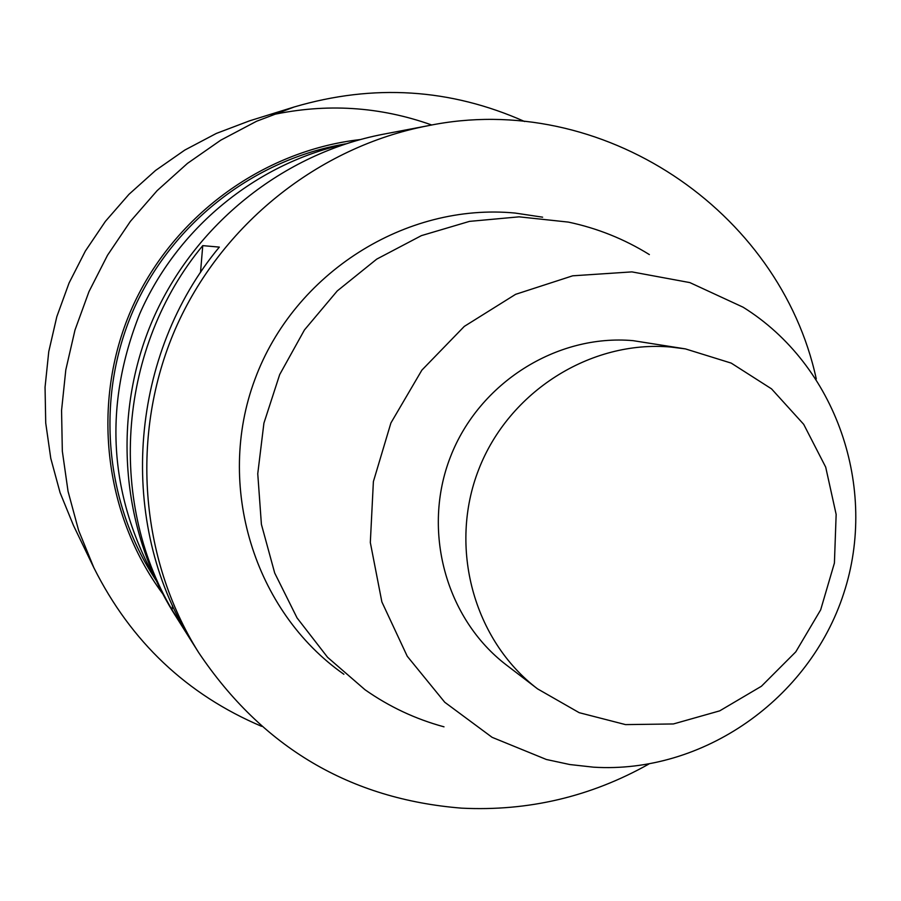 <?xml version="1.0" encoding="UTF-8"?>
<svg xmlns="http://www.w3.org/2000/svg" width="901" height="901" viewBox="0 0 901 901"><rect width="100%" height="100%" fill="white"/><g stroke="black" fill="none" stroke-linecap="round" stroke-linejoin="round"><path stroke-width="1.35" d="M537.559 688.871L506.576 665.141C445.736 618.841 421.578 530.576 450.489 456.751C479.107 382.824 556.75 333.866 633.065 340.657L685.402 348.89L731.207 363.103L771.515 388.849L803.703 424.337L825.699 467.135L836.151 514.403L834.416 563.024L820.665 609.853L795.797 651.84L761.413 686.258L719.719 710.855L673.407 723.953L625.508 724.607L579.185 712.68L537.559 688.871C473.611 640.217 448.248 547.256 478.724 469.455C508.896 391.541 590.617 339.925 670.84 347.043L685.402 348.89M648.765 764.104C590.572 796.754 528.189 811.429 461.616 808.152C350.061 799.198 262.439 747.38 198.749 652.707L174.467 614.189C120.374 528.099 111.679 414.685 152.888 319.45C194.447 224.372 283.319 153.395 383.173 134.249L427.907 125.746C601.575 89.773 779.815 210.305 816.272 378.927M198.749 652.707C139.475 558.395 129.969 433.843 175.256 329.18C220.914 224.687 318.504 146.705 427.907 125.746M172.114 609.954L186.732 633.133C117.457 515.755 130.499 354.037 219.337 247.099L202.759 245.635C118.932 346.502 106.656 499.041 172.114 609.954L172.496 605.416M343.878 674.263C254.048 611.34 215.249 485.583 254.904 379.389C294.064 273.003 405.754 202.5 515.248 213.075L542.639 217.186M444.002 726.825C415.575 719.122 389.243 706.756 365.006 689.738L327.57 657.302L297.06 617.917L274.704 573.036L261.403 524.348L257.754 473.735L263.914 423.166L279.682 374.591L304.448 329.946L337.244 290.944L376.753 259.105L421.42 235.623L469.5 221.376L519.111 216.837L568.373 222.096C597.34 228.223 624.337 239.047 649.362 254.578M593.545 767.179L569.781 764.532L546.4 759.498L492.115 737.333L444.756 702.262L407.229 656.232L381.866 601.902L370.322 542.503L373.386 481.607L390.91 422.963L421.859 370.153L464.297 326.399L515.62 294.323L572.653 275.819L631.916 271.888L689.862 282.599L743.088 307.196C836.229 365.142 878.464 487.891 843.719 593.432C809.492 699.142 702.971 773.936 593.545 767.179M202.759 245.635L200.495 272.609M344.295 144.295C255.197 164.23 176.99 228.663 139.768 313.751C103.435 405.382 108.604 493.759 155.299 578.904M155.896 580.176L153.407 576.28C104.111 498.805 95.957 396.575 133.055 310.834C170.469 225.227 250.805 161.47 341.085 144.701L345.635 143.856M431.827 125.025C379.659 106.431 326.196 103.086 271.438 114.979M524.641 121.522C450.399 88.501 373.611 83.635 294.289 106.949L249.498 120.858L216.296 133.449L184.818 150.062L155.546 170.469L128.944 194.346L105.417 221.342L85.358 251.052L69.062 283.004L56.808 316.713L48.755 351.638L45.05 387.25L45.726 422.997L50.771 458.327L60.085 492.678L73.51 525.553L93.884 567.788C130.927 641.703 186.834 694.558 261.628 726.341M294.289 106.949L256.56 121.263L220.756 140.184L187.442 163.408L157.157 190.618L130.375 221.387L107.523 255.242L88.962 291.654L74.986 330.07L65.807 369.872L61.561 410.439L62.327 451.142L68.048 491.349L78.624 530.43L93.884 567.788M359.961 139.599C261.628 150.884 171.483 217.501 131.129 309.989C90.99 402.589 103.75 513.942 162.552 593.568"/></g></svg>

